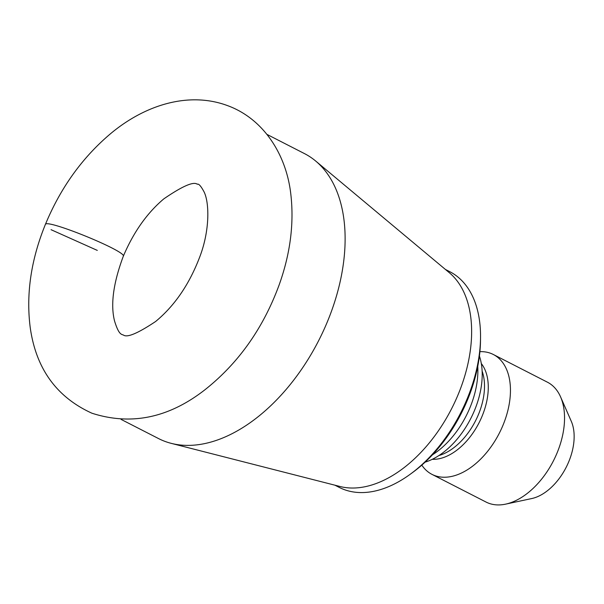 <?xml version="1.0" encoding="UTF-8"?>
<svg xmlns="http://www.w3.org/2000/svg" width="604" height="604" viewBox="0 0 604 604"><rect width="100%" height="100%" fill="white"/><g stroke="black" fill="none" stroke-linecap="round" stroke-linejoin="round"><path stroke-width="0.91" d="M266.93 134.375L304.439 153.582A160.083 97.893 117.1 0 1 315.718 161.064A160.083 97.893 117.1 0 1 318.693 340.558A160.083 97.893 117.1 0 1 171.37 443.389A160.083 97.893 117.1 0 1 171.189 443.344A160.083 97.893 117.1 0 1 158.535 438.564L121.042 419.372M315.718 161.064L449.376 272.759A121.2 74.118 117.1 0 1 451.626 408.659A121.2 74.118 117.1 0 1 340.09 486.514A121.2 74.118 117.1 0 1 339.954 486.477L171.189 443.344M334.918 485.193L339.259 487.413A121.2 74.118 -62.9 0 0 410.433 474.095A121.2 74.118 -62.9 0 0 480.535 337.183A121.2 74.118 -62.9 0 0 449.731 271.657L445.39 269.429M410.433 474.095L412.849 472.328A116.987 71.544 -62.9 0 0 480.505 340.173L480.535 337.183M432.456 454.804A71.536 43.752 -62.9 0 0 477.756 366.334M425.095 462.158A69.286 42.371 -62.9 0 0 479.417 356.058M421.803 465.125A67.331 41.178 -62.9 0 0 431.973 474.366A67.331 41.178 -62.9 0 0 499.312 433.196A67.331 41.178 -62.9 0 0 493.347 354.503A67.331 41.178 -62.9 0 0 479.908 351.649M431.973 474.366L486.061 502.06A67.331 41.178 -62.9 0 0 505.639 504.136A67.331 41.178 -62.9 0 0 553.4 460.89A67.331 41.178 -62.9 0 0 560.565 396.866A67.331 41.178 -62.9 0 0 547.435 382.196L493.347 354.503M505.639 504.136L531.716 498.557A48.501 29.656 -62.9 0 0 566.122 467.405A48.501 29.656 -62.9 0 0 571.278 421.282L560.565 396.866M51.046 229.686L97.289 250.396M438.904 455.552A54.707 33.454 -62.9 0 0 475.454 420.98A54.707 33.454 -62.9 0 0 482.128 371.12M432.29 459.304A55.832 34.141 -62.9 0 0 479.032 422.815A55.832 34.141 -62.9 0 0 481.312 363.555M123.261 256.353C113.295 283.148 110.404 304.718 114.571 321.064C118.897 335.084 121.472 334.171 123.526 335.099C127.278 337.802 137.976 333.272 155.621 321.494C174.85 305.616 189.686 283.774 200.12 255.953C210.147 229.09 209.211 201.917 204.001 191.762C200.913 186.017 198.678 183.51 197.304 184.243C193.507 181.283 182.333 186.168 163.79 198.89C147.014 213.061 133.507 232.215 123.261 256.353C127.935 251.8 45.187 218.036 45.338 224.552C31.015 259.78 25.972 294.057 30.2 327.391C35.908 368.493 56.489 397.1 91.936 413.219C131.008 425.76 168.599 417.998 204.718 389.942C238.384 363.336 263.193 328.312 279.161 284.877C290.267 253.861 294.163 223.737 290.856 194.518C286.492 154.7 263.578 118.656 227.346 105.549C188.795 91.287 145.073 104.802 110.57 133.688C82.272 157.576 60.528 187.859 45.338 224.552"/></g></svg>
